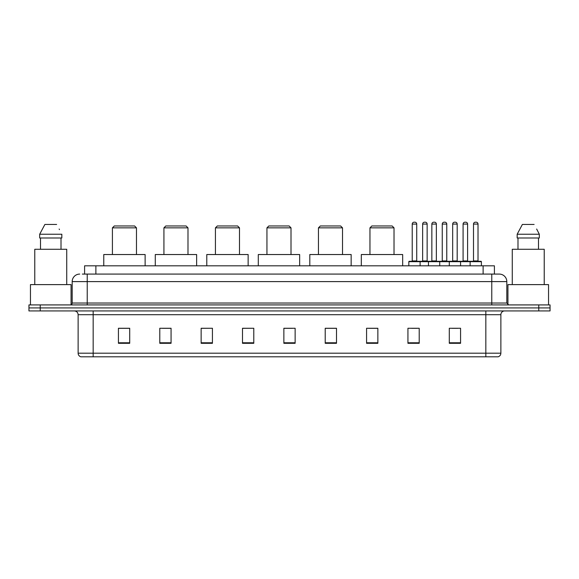 <?xml version="1.0" encoding="UTF-8"?>
<svg xmlns="http://www.w3.org/2000/svg" width="579" height="579" viewBox="0 0 579 579"><rect width="100%" height="100%" fill="white"/><g stroke="black" fill="none" stroke-linecap="round" stroke-linejoin="round"><path stroke-width="0.87" d="M82.341 274.084L87.226 274.084L82.341 274.084L84.599 274.084L84.599 265.812L494.401 265.812L494.401 274.084M79.707 274.084A7.52 7.52 0 0 0 72.187 281.604L72.187 303.034A1.882 1.882 0 0 1 70.305 304.916M506.813 281.604L87.226 281.604L87.226 274.084L499.293 274.084A7.52 7.52 0 0 1 506.813 281.604L506.813 303.034L508.695 304.916M40.226 304.916L28.95 304.916L28.95 307.919L40.226 307.919L28.95 307.919L28.95 310.93L40.226 310.93L40.226 307.919L538.774 307.919L40.226 307.919L40.226 304.916L538.774 304.916L538.774 307.919L550.05 307.919L538.774 307.919L538.774 310.93L40.226 310.93M550.05 304.916L550.05 307.919L550.05 304.916L538.774 304.916M499.178 274.084L496.659 274.084M497.976 356.802L81.024 356.802M80.836 356.802A3.756 3.756 0 0 1 78.129 353.19L93.168 353.19L93.168 356.802L485.832 356.802L485.832 353.19L500.871 353.19L500.871 314.694A3.756 3.756 0 0 1 504.635 310.93M78.129 353.19L78.129 314.694C77.904 312.407 76.652 311.155 74.365 310.93M460.566 343.304L460.566 328.264L449.29 328.264L449.29 343.304L460.566 343.304M419.21 343.304L419.21 328.264L407.934 328.264L407.934 343.304L419.21 343.304M377.855 343.304L377.855 328.264L366.572 328.264L366.572 343.304L377.855 343.304M336.5 343.304L336.5 328.264L325.217 328.264L325.217 343.304L336.5 343.304M129.71 343.304L129.71 328.264L118.434 328.264L118.434 343.304L129.71 343.304M171.066 343.304L171.066 328.264L159.79 328.264L159.79 343.304L171.066 343.304M212.428 343.304L212.428 328.264L201.145 328.264L201.145 343.304L212.428 343.304M253.783 343.304L253.783 328.264L242.5 328.264L242.5 343.304L253.783 343.304M295.138 343.304L295.138 328.264L283.862 328.264L283.862 343.304L295.138 343.304M550.05 310.93L550.05 307.919L550.05 310.93L538.774 310.93M485.832 356.802L497.868 356.802M368.454 328.336L377.855 328.336M411.655 328.336L417.293 328.336M452.112 328.336L457.75 328.336M253.783 328.264L242.5 328.336L253.783 328.264M212.428 328.264L201.145 328.336L212.428 328.264M162.424 328.336L171.066 328.336M283.862 328.336L292.511 328.336M129.71 328.336L118.434 328.336M336.5 328.336L325.217 328.336M71.058 304.757L71.058 284.615L30.455 284.615L30.455 304.916M66.737 284.615L66.737 249.274L34.776 249.274L34.776 284.615M61.012 237.991L61.012 249.274L61.012 237.991M39.683 234.234L44.887 224.457L39.683 234.234L39.683 237.991L61.83 237.991L61.83 234.234L39.683 234.234M59.456 229.588L59.159 229.023M40.501 237.991L40.501 249.274M56.626 224.457L44.887 224.457M112.413 227.844L136.478 227.844L134.596 225.962L114.295 225.962L112.413 227.844L112.413 254.536M136.478 227.844L136.478 254.536M145.126 265.812L145.126 254.536L103.771 254.536L103.771 265.812M163.922 227.844L187.987 227.844L186.105 225.962L165.804 225.962L163.922 227.844L163.922 254.536M187.987 227.844L187.987 254.536M196.636 265.812L196.636 254.536L155.281 254.536L155.281 265.812M215.431 227.844L239.496 227.844L237.614 225.962L217.313 225.962L215.431 227.844L215.431 254.536M239.496 227.844L239.496 254.536M248.145 265.812L248.145 254.536L206.783 254.536L206.783 265.812M266.941 227.844L291.005 227.844L289.124 225.962L268.822 225.962L266.941 227.844L266.941 254.536M291.005 227.844L291.005 254.536M299.654 265.812L299.654 254.536L258.292 254.536L258.292 265.812M318.45 227.844L342.515 227.844L340.633 225.962L320.332 225.962L318.45 227.844L318.45 254.536M342.515 227.844L342.515 254.536M351.156 265.812L351.156 254.536L309.801 254.536L309.801 265.812M369.959 227.844L394.024 227.844L392.142 225.962L371.841 225.962L369.959 227.844L369.959 254.536M394.024 227.844L394.024 254.536M402.666 265.812L402.666 254.536L361.31 254.536L361.31 265.812M548.545 304.916L548.545 284.615L507.942 284.615L507.942 304.757M544.224 284.615L544.224 249.274L512.263 249.274L512.263 284.615M536.943 229.588L539.317 234.234L517.17 234.234L522.374 224.457L517.17 234.234L517.17 237.991L539.317 237.991L539.317 234.234L539.317 237.991M539.317 234.234L536.646 229.023M517.988 237.991L517.988 249.274M538.499 249.274L538.499 237.991M534.113 224.457L522.374 224.457M470.119 265.812L470.119 261.679A0.376 0.376 0 0 1 470.495 261.303L481.019 261.303A0.376 0.376 0 0 1 481.395 261.679L408.832 261.679A0.376 0.376 0 0 1 409.208 261.303L419.739 261.303A0.376 0.376 0 0 1 420.115 261.679L420.115 265.812M416.728 224.08L412.219 224.08A1.882 1.882 0 0 1 414.101 222.198L414.846 222.198A1.882 1.882 0 0 1 416.728 224.08L416.728 260.926A0.376 0.376 0 0 0 417.104 261.303M412.219 224.08L412.219 260.926A0.376 0.376 0 0 1 411.843 261.303M408.832 261.679L408.832 265.812M428.46 265.812L428.46 261.679A0.376 0.376 0 0 1 428.836 261.303L439.36 261.303A0.376 0.376 0 0 1 439.736 261.679L439.736 265.812M436.356 224.08L431.847 224.08A1.882 1.882 0 0 1 433.722 222.198L434.474 222.198A1.882 1.882 0 0 1 436.356 224.08L436.356 260.926A0.376 0.376 0 0 0 436.732 261.303M431.847 224.08L431.847 260.926A0.376 0.376 0 0 1 431.471 261.303M449.29 265.812L449.29 261.679A0.376 0.376 0 0 1 449.666 261.303L460.189 261.303A0.376 0.376 0 0 1 460.566 261.679L460.566 265.812M457.186 224.08L452.669 224.08A1.882 1.882 0 0 1 454.551 222.198L455.304 222.198A1.882 1.882 0 0 1 457.186 224.08L457.186 260.926A0.376 0.376 0 0 0 457.562 261.303M452.669 224.08L452.669 260.926A0.376 0.376 0 0 1 452.3 261.303M478.015 224.08L473.499 224.08A1.882 1.882 0 0 1 475.381 222.198L476.133 222.198A1.882 1.882 0 0 1 478.015 224.08L478.015 260.926A0.376 0.376 0 0 0 478.392 261.303M473.499 224.08L473.499 260.926A0.376 0.376 0 0 1 473.123 261.303M481.395 261.679L481.395 265.812M419.623 261.303L430.154 261.303M422.634 224.08A1.882 1.882 0 0 1 424.516 222.198L425.261 222.198A1.882 1.882 0 0 1 427.143 224.08L422.634 224.08L422.634 260.926A0.376 0.376 0 0 1 422.257 261.303M427.143 224.08L427.143 260.926A0.376 0.376 0 0 0 427.519 261.303M449.774 261.303L439.251 261.303M442.255 224.08A1.882 1.882 0 0 1 444.136 222.198L444.889 222.198A1.882 1.882 0 0 1 446.771 224.08L442.255 224.08L442.255 260.926A0.376 0.376 0 0 1 441.886 261.303M446.771 224.08L446.771 260.926A0.376 0.376 0 0 0 447.147 261.303M470.604 261.303L460.081 261.303M463.084 224.08A1.882 1.882 0 0 1 464.966 222.198L465.719 222.198A1.882 1.882 0 0 1 467.6 224.08L463.084 224.08L463.084 260.926A0.376 0.376 0 0 1 462.708 261.303M467.6 224.08L467.6 260.926A0.376 0.376 0 0 0 467.977 261.303M95.882 274.084L95.882 265.812M483.118 274.084L483.118 265.812M87.226 304.916L87.226 281.604L72.187 281.604M72.187 303.034L506.813 303.034M491.774 274.084L491.774 304.916M485.832 310.93L485.832 314.694L78.129 314.694M500.871 314.694L485.832 314.694L485.832 353.19L93.168 353.19L93.168 310.93M295.138 342.782L283.862 342.782M253.783 342.782L242.5 342.782M212.428 342.782L201.145 342.782M171.066 342.782L159.79 342.782M129.71 342.782L118.434 342.782M336.5 342.782L325.217 342.782M377.855 342.782L366.572 342.782M419.21 342.782L407.934 342.782M460.566 342.782L449.29 342.782M412.219 260.926L416.728 260.926M431.847 260.926L436.356 260.926M452.669 260.926L457.186 260.926M473.499 260.926L478.015 260.926M422.634 260.926L427.143 260.926M442.255 260.926L446.771 260.926M463.084 260.926L467.6 260.926M498.164 356.802C499.865 356.194 500.77 354.992 500.871 353.19"/></g></svg>
